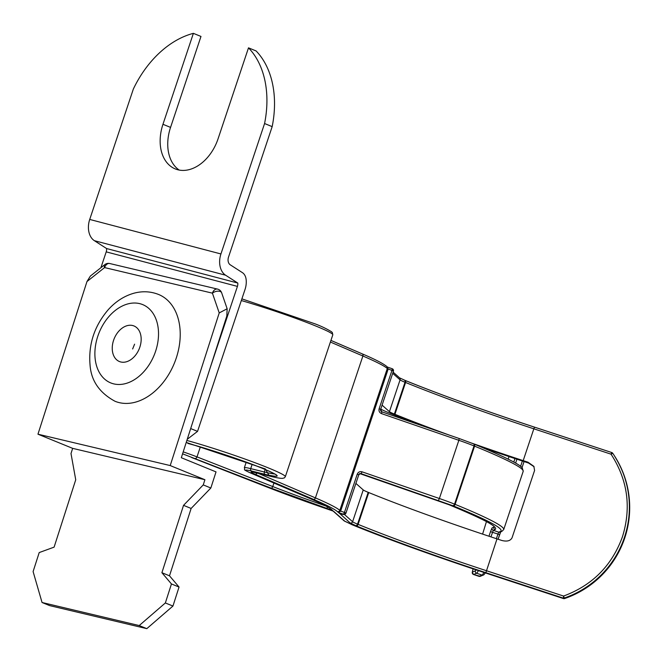 <?xml version="1.0" encoding="UTF-8"?>
<svg xmlns="http://www.w3.org/2000/svg" width="662" height="662" viewBox="0 0 662 662"><rect width="100%" height="100%" fill="white"/><g stroke="black" fill="none" stroke-linecap="round" stroke-linejoin="round"><path stroke-width="0.99" d="M190.681 428.571L197.549 431.376L245.023 289.493A17.303 12.255 -75.3 0 0 246.132 279.48A11.535 8.167 104.7 0 0 242.424 272.653L230.235 264.808A6.62 4.684 104.7 0 1 228.531 257.063L272.173 126.632L264.577 123.529A92.266 64.851 112.2 0 0 248.498 47.846L218.071 138.797A40.365 28.375 -67.8 0 1 175.264 168.918A40.365 28.375 -67.8 0 1 162.96 124.29L193.387 33.348A92.266 64.851 112.2 0 0 133.36 89.006L89.718 219.436A18.147 12.859 104.7 0 0 94.385 240.687L106.574 248.531A5.768 4.088 -75.3 0 1 106.21 251.866L100.905 267.721M264.577 123.529L220.934 253.96A18.147 12.859 104.7 0 0 225.601 275.21L237.79 283.055A5.768 4.088 -75.3 0 1 237.426 286.389L210.301 367.46M106.574 248.531L237.79 283.055M179.22 170.076A40.365 28.375 112.2 0 1 170.556 127.394L200.983 36.443L193.387 33.348M272.173 126.632A92.266 64.851 -67.8 0 0 256.095 50.941L248.498 47.846M197.549 431.376L187.238 439.287M227.149 308.765L221.662 292.827A5.768 3.202 161 0 0 217.922 291.156A5.768 3.202 161 0 0 212.411 293.158L104.604 267.58A5.768 2.565 -128.4 0 1 104.828 264.61L90.363 276.062L86.97 281.549L37.957 434.189L170.208 465.568L219.221 312.927L227.149 308.765L226.818 316.022L181.322 457.723L216.027 471.89L210.847 488.01L203.251 484.907L204.914 479.727L170.208 465.568M204.914 479.727L72.663 448.356L37.957 434.189M72.663 448.356L70.999 453.536L75.733 479.776L54.11 547.135L39.207 552.571L33.1 571.579L42.054 602.503L139.21 625.557L165.351 602.958L171.45 583.95L161.9 572.713L183.531 505.346L203.251 484.907M42.054 602.503L49.65 605.606L146.807 628.652L172.947 606.053L179.046 587.045L169.497 575.808L191.128 508.449L210.847 488.01M183.531 505.346L191.128 508.449M169.497 575.808L161.9 572.713M171.45 583.95L179.046 587.045M172.947 606.053L165.351 602.958M146.807 628.652L139.21 625.557M158.623 294.491A57.668 40.531 112.2 0 1 179.774 326.705A57.668 40.531 112.2 0 1 161.139 384.903A57.668 40.531 112.2 0 1 115.039 401.28C99.54 392.88 91.215 380.873 90.073 365.267C88.253 344.521 94.335 325.969 108.303 309.626C115.875 301.276 124.564 295.773 134.361 293.101C142.777 290.949 150.862 291.412 158.623 294.491M191.815 457.608A1.92 1.175 111.4 0 1 191.723 457.574L267.572 487.257C284.743 493.976 304.172 501.076 325.853 508.565L333.507 511.205L344.761 521.217L352.333 524.834C385.458 538.429 437.913 557.379 486.206 573.193L563.395 598.556L563.561 596.057L564.289 598.034A1.92 1.912 146.5 0 1 563.064 598.043L485.867 572.688C439.129 557.371 388.337 539.034 356.272 525.876L350.181 522.98L339.424 513.249M611.961 452.609A1.92 1.912 146.5 0 1 612.731 453.263L613.566 454.496A96.106 95.576 -33.5 0 0 612.731 453.263L611.034 454.173L611.754 452.527A1.92 1.349 112.2 0 1 611.87 452.568A1.92 1.349 112.2 0 1 612.499 453.304M392.492 368.858A1.92 1.895 -95.8 0 1 393.427 371.15M613.897 455.009A96.106 95.576 146.5 0 1 624.746 537.949C633.865 508.59 630.249 480.943 613.897 455.009L613.566 454.496A96.106 95.576 -33.5 0 1 624.415 537.445A96.106 95.576 -33.5 0 1 564.289 598.034L564.628 598.556C594.079 587.649 614.121 567.458 624.754 537.966A96.106 95.576 146.5 0 1 564.62 598.547A1.92 1.912 -33.5 0 1 563.395 598.556L486.222 573.201M342.61 514.341L343.537 514.266L344.447 512.413L345.945 513.067A1.92 1.895 -95.8 0 1 343.537 514.266L338.406 512.496L337.405 511.602C334.476 509.045 326.457 504.949 313.349 499.305L255.027 474.232C249.557 471.799 249.781 471.278 255.697 472.651L269.326 476.011L265.396 468.969L186.229 442.439M187.851 443.408A1.92 1.365 104.7 0 0 187.975 443.449L187.851 443.408C205.129 447.777 242.987 460.363 260.605 467.595C281.069 476.077 282.575 478.328 265.131 474.364L251.502 471.005C243.972 469.242 243.682 469.921 250.65 473.016L308.972 498.081C321.509 503.484 329.18 507.406 331.976 509.848L331.306 509.459C328.989 507.349 321.5 503.534 308.823 498.031A1.92 1.506 -66.7 0 0 308.972 498.081M332.763 510.543L271.006 488.093L182.571 453.826M186.866 440.453A63.436 4.138 18.5 0 1 268.474 467.968A63.436 4.138 18.5 0 1 285.33 476.706L332.804 334.823L332.357 332.581L331.521 331.761C326.755 328.84 321.368 326.242 315.36 323.966L241.887 298.86L315.244 323.925M404.548 380.187L404.871 380.319C436.937 393.476 487.77 411.838 534.557 427.164L611.729 452.518L534.548 427.156L533.837 428.819L611.034 454.173C627.667 479.842 631.49 507.34 622.479 536.675C612.019 565.538 592.374 585.332 563.561 596.057L486.363 570.694A172.997 11.279 18.5 0 1 358.192 524.403A172.997 11.279 18.5 0 1 358.101 524.362L357.546 524.139A19.223 1.25 18.5 0 1 352.598 521.739L344.306 514.357L343.446 514.448A1.92 1.895 84.2 0 1 342.643 514.357L339.283 513.199M338.406 512.496L340.649 511.105L339.821 510.369A134.552 8.771 -161.5 0 0 315.418 497.89L258.114 473.264M387.096 366.971L388.122 369.222L340.649 511.105L344.447 512.413L357.232 474.215C358.175 472.072 359.78 471.27 362.04 471.816L439.378 498.511L458.857 440.304L381.519 413.609C379.4 412.649 378.606 411.019 379.136 408.735L391.921 370.53L392.252 368.751L387.485 367.104L392.351 368.784A1.92 1.349 112.2 0 1 392.93 370.91L387.295 368.486A1.92 1.895 131.7 0 0 386.765 366.467L387.692 367.294M355.899 483.392L363.239 489.93A19.223 1.25 -161.5 0 0 368.196 492.329L357.546 524.139A1.92 1.349 -67.8 0 1 355.626 525.611M356.181 525.835A1.92 1.349 -67.8 0 0 358.101 524.362L368.742 492.553A172.997 11.279 -161.5 0 0 497.013 538.885L501.813 540.465C507.009 541.789 510.419 540.887 512.057 537.776L534.59 470.425L533.829 466.321L528.003 462.2L528.566 463.052L523.758 461.472A182.613 11.908 18.5 0 1 482.606 447.595M471.865 443.176A172.997 11.279 18.5 0 0 523.195 460.628L528.003 462.2M534.085 466.743L528.566 463.052M420.511 425.169A182.613 11.908 18.5 0 1 388.362 412.567L387.816 412.335A28.83 1.878 18.5 0 1 380.774 409.033M449.299 435.099A172.997 11.279 18.5 0 1 394.933 414.288L405.574 382.479A172.997 11.279 -161.5 0 0 533.837 428.819L523.195 460.628M393.129 372.127L399.542 377.845A1.92 1.895 131.7 0 1 400.071 379.864L389.43 411.673L382.082 405.136M368.742 492.553L368.196 492.329M389.43 411.673A19.223 1.25 -161.5 0 0 394.378 414.064L394.933 414.288M362.04 471.816L361.138 473.669L453.28 505.876C488.755 520.464 504.494 528.988 500.513 531.437L498.726 532.174L493.281 530.32L495.068 529.583C498.925 527.217 483.682 518.967 449.341 504.841L360.236 473.76A1.92 1.895 84.2 0 0 359.888 473.678M485.32 572.903L484.493 573.896M483.848 572.415A26.91 2.027 108.8 0 1 482.068 575.096L478.99 576.354A1.92 1.912 67.7 0 0 480.339 576.312L483.872 574.798L485.362 572.92M472.263 572.522A1.92 1.597 12.3 0 1 472.354 572.059A1.92 1.912 67.7 0 0 473.562 574.5L476.623 573.242A1.92 1.912 -112.3 0 1 475.415 570.809L472.354 572.059L473.082 568.848M473.065 568.84L472.287 572.266L473.545 574.5L480.339 576.312M106.21 251.866L237.426 286.389M94.385 240.687L225.601 275.21M89.718 219.436L220.934 253.96M162.96 124.29L170.556 127.394M219.221 312.927L212.411 293.158A5.768 4.08 -76.7 0 1 217.541 289.095L109.735 263.526A5.768 4.08 103.3 0 0 104.604 267.58L86.97 281.549M95.212 359.284A42.285 29.724 112.2 0 1 122.122 306.092A42.285 29.724 112.2 0 1 158.193 328.22A42.285 29.724 112.2 0 1 131.283 381.411A42.285 29.724 112.2 0 1 95.212 359.284M112.391 350.81A19.223 13.513 112.2 0 1 124.621 326.639A19.223 13.513 112.2 0 1 141.023 336.693A19.223 13.513 112.2 0 1 128.784 360.864A19.223 13.513 112.2 0 1 112.391 350.81M485.867 572.688L497.013 538.885M332.804 334.823A63.436 4.138 -161.5 0 0 315.948 326.085A63.436 4.138 -161.5 0 0 241.324 300.54M392.26 368.751A1.92 1.349 112.2 0 1 392.351 368.784L393.443 371.175L392.93 370.91M274.796 473.967A53.821 3.509 18.5 0 1 264.337 471.989L265.181 469.474M494.373 526.844A172.997 11.279 18.5 0 1 493.869 527.151L494.067 526.53M500.844 531.512L498.072 539.232L499.587 534.747L497.94 534.06L498.726 532.174A1.92 1.912 67.7 0 0 500.058 532.132L501.854 531.396L503.716 529.55A182.613 11.908 -161.5 0 0 455.199 504.403A182.613 11.908 -161.5 0 0 455.108 504.361L474.58 446.155A182.613 11.908 18.5 0 1 474.679 446.196A182.613 11.908 18.5 0 1 523.195 471.344L522.359 468.092C520.514 464.683 504.394 456.664 474 444.028A1.92 1.349 -67.8 0 0 473.876 443.995L473.553 443.863M522.376 461.017L520.58 466.387M495.068 529.583A1.92 1.912 67.7 0 1 493.869 527.151L492.073 527.887L490.501 531.669L497.94 534.06L496.392 538.686M339.143 513.149L343.446 514.448M330.934 340.417L362.04 353.781A1.92 1.506 113.3 0 1 362.892 356.007A134.552 8.771 18.5 0 1 387.295 368.486L339.821 510.369A1.92 1.895 -48.3 0 1 337.405 511.602M269.326 476.011A1.92 1.498 103.8 0 0 269.475 476.061C275.864 477.65 280.2 478.419 282.484 478.378L284.395 477.881L285.33 476.706M255.027 474.232A1.92 1.506 -66.7 0 0 257.03 472.991M313.349 499.305A1.92 1.506 -66.7 0 0 315.418 497.89L362.892 356.007L330.388 342.039M350.181 522.98A1.92 1.895 -48.3 0 0 352.598 521.739L363.239 489.93M486.214 573.201C433.949 555.956 389.281 539.82 352.217 524.801A1.92 1.349 112.2 0 1 352.126 524.759A1.92 1.349 112.2 0 1 352.01 524.709M344.761 521.217A1.92 1.895 131.7 0 1 344.091 520.837L352.217 524.801M325.853 508.565L333.4 511.172M325.828 508.557L267.481 487.232L191.723 457.574A1.92 1.175 111.4 0 1 191.641 457.533M308.682 497.956A1.92 1.506 -66.7 0 0 308.823 498.031L250.501 472.958C241.258 468.572 245.792 470.517 244.344 467.744L246.231 462.117M251.502 471.005A1.92 1.498 -76.2 0 1 250.708 468.63A28.83 1.878 -161.5 0 0 244.344 467.744M265.131 474.364A1.92 1.498 -76.2 0 1 264.337 471.989L250.708 468.63L252.156 464.319M195.249 458.443A1.92 1.175 -68.6 0 0 197.003 456.896A28.83 1.878 -161.5 0 0 183.192 451.873M271.006 488.093A1.92 1.175 -68.6 0 0 272.761 486.553L197.003 456.896L200.338 446.924M326.747 508.474L327.541 506.951M325.787 505.975A124.944 8.143 18.5 0 1 272.761 486.553L273.936 483.037M331.976 509.848A1.92 1.895 131.7 0 1 331.306 509.459M404.871 380.319A1.92 1.349 112.2 0 1 404.987 380.36A1.92 1.349 112.2 0 1 405.574 382.479L405.02 382.255A1.92 1.349 112.2 0 0 404.432 380.129A1.92 1.349 112.2 0 0 404.317 380.087M392.723 373.318L400.071 379.864A19.223 1.25 -161.5 0 0 405.02 382.255L394.378 414.064M359.433 473.669L361.138 473.669A1.92 1.895 -95.8 0 0 358.738 474.836M360.219 473.76L437.574 500.447M379.136 408.735L380.667 409.373L393.418 371.183L380.667 409.373A1.92 1.895 -95.8 0 0 381.825 411.822L380.667 409.373M381.519 413.609L381.85 411.822L459.188 438.517L381.866 411.838M438.476 500.356L439.378 498.511A28.83 1.878 18.5 0 1 454.554 504.138L474.025 445.931A28.83 1.878 -161.5 0 0 458.857 440.304L459.188 438.517L473.446 443.805A1.92 1.349 -67.8 0 0 473.322 443.763L459.163 438.509M357.232 474.215L358.754 474.853L345.961 513.033L344.339 514.357M437.557 500.447L448.579 504.535A1.92 1.349 -67.8 0 0 448.695 504.576M474.025 445.931A1.92 1.349 -67.8 0 0 473.446 443.805L474 444.028A1.92 1.349 -67.8 0 1 474.58 446.155L474.025 445.931M452.634 505.611A1.92 1.349 -67.8 0 0 454.554 504.138L455.108 504.361A1.92 1.349 112.2 0 1 453.189 505.834M492.073 527.887A1.92 1.912 67.7 0 0 493.281 530.32L490.931 536.882M501.854 531.396A1.92 1.912 -112.3 0 1 500.513 531.437M515.615 463.102L516.914 459.213M499.578 534.755L500.646 531.892M524.064 461.571L522.012 467.695L524.064 461.571M514.962 458.567L513.786 462.068M486.454 521.59L482.59 534.102L486.454 521.598M508.118 459.105L509.078 456.606L508.118 459.097M476.201 569.891L475.415 570.809M490.501 531.669L488.978 536.228M478.378 570.611A26.91 2.027 -71.2 0 1 476.623 573.242L482.068 575.096A1.92 1.912 67.7 0 0 483.401 575.055M109.735 263.526A5.768 5.768 0 0 0 104.828 264.61M221.662 292.827A5.768 5.768 0 0 0 217.541 289.095M132.64 348.973L134.593 344.174M611.746 452.518L612.731 453.263M269.475 476.061L252.272 471.94M344.091 520.837L333.118 511.072M187.975 443.449C204.972 448.025 224.17 454.165 245.569 461.877C260.638 467.405 270.477 471.493 275.078 474.133L276.253 474.795M534.548 427.156C483.972 410.465 440.784 394.866 404.987 380.36L399.534 377.837M330.934 340.4L362.188 353.839C374.758 359.176 382.95 363.38 386.765 366.467M563.403 598.564L564.628 598.556M345.969 513.058L358.754 474.853L360.335 473.578M448.579 504.535L449.134 504.767C478.336 516.997 493.488 524.453 494.588 527.151M503.716 529.55L523.195 471.344M478.99 576.354L473.545 574.5"/></g></svg>
